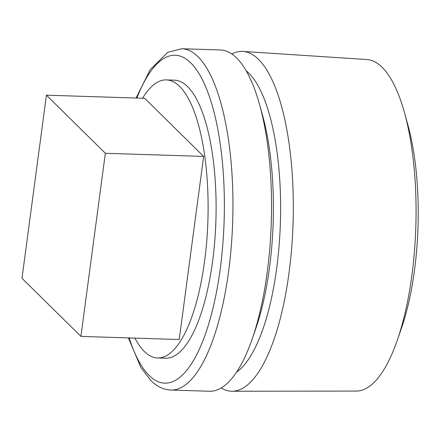 <?xml version="1.0" encoding="UTF-8"?>
<svg xmlns="http://www.w3.org/2000/svg" width="440" height="440" viewBox="0 0 440 440"><rect width="100%" height="100%" fill="white"/><g stroke="black" fill="none" stroke-linecap="round" stroke-linejoin="round"><path stroke-width="0.66" d="M221.183 387.965A170 56.188 -88.2 0 0 232.1 391.243L356.334 391.077A165.864 54.819 -88.2 0 0 397.265 340.274A165.864 54.819 -88.2 0 0 404.531 112.844A165.864 54.819 -88.2 0 0 382.113 67.26A165.864 54.819 -88.2 0 0 366.927 59.532L242.957 51.436A170 56.188 -88.2 0 0 231.847 54.01M232.1 391.243A170 56.188 -88.2 0 0 291.726 247.286A170 56.188 -88.2 0 0 258.522 59.356A170 56.188 -88.2 0 0 242.957 51.436M236.583 57.954A170.737 56.43 -88.2 0 0 220.33 49.968L181.759 48.736A170.737 56.43 91.8 0 1 198.011 56.721A170.737 56.43 91.8 0 1 231.281 246.389A170.737 56.43 91.8 0 1 170.852 390.033L209.429 391.264A170.737 56.43 -88.2 0 0 252.181 338.982A170.737 56.43 -88.2 0 0 259.661 104.874A170.737 56.43 -88.2 0 0 236.583 57.954M134.899 338.118A139.09 45.969 -88.2 0 0 144.281 351.439A139.09 45.969 -88.2 0 0 157.52 357.945L165.517 358.199A139.09 45.969 -88.2 0 0 214.748 241.181A139.09 45.969 -88.2 0 0 187.644 86.669A139.09 45.969 -88.2 0 0 174.405 80.163L166.403 79.91A139.09 45.969 -88.2 0 0 142.56 98.247M157.52 357.945A139.09 45.969 -88.2 0 0 206.751 240.928A139.09 45.969 -88.2 0 0 179.641 86.411A139.09 45.969 -88.2 0 0 166.403 79.91M397.265 340.274L401.418 328.312A148.242 48.994 -88.2 0 0 407.908 125.048L404.531 112.844M203.638 156.42L144.716 98.318L46.431 95.178L22 278.289L80.922 336.391L179.207 339.532L203.638 156.42L105.353 153.28L46.431 95.178M80.922 336.391L105.353 153.28M252.181 338.982L255.767 328.642A155.502 51.398 -88.2 0 0 262.581 115.418L259.661 104.874M129.195 337.937A164.01 54.208 -88.2 0 0 149.111 375.436A164.01 54.208 -88.2 0 0 220.242 268.763A164.01 54.208 -88.2 0 0 190.812 62.926A164.01 54.208 -88.2 0 0 136.862 98.065M236.528 372.163A155.26 51.315 -88.2 0 0 280.236 227.04A155.26 51.315 -88.2 0 0 248.842 73.15A155.26 51.315 -88.2 0 0 246.158 70.763M181.759 48.736L167.772 52.3L150.166 69.707L136.087 98.043M128.425 337.909L140.833 367.378L150.733 380.43C156.684 386.419 163.389 389.62 170.852 390.033"/></g></svg>
